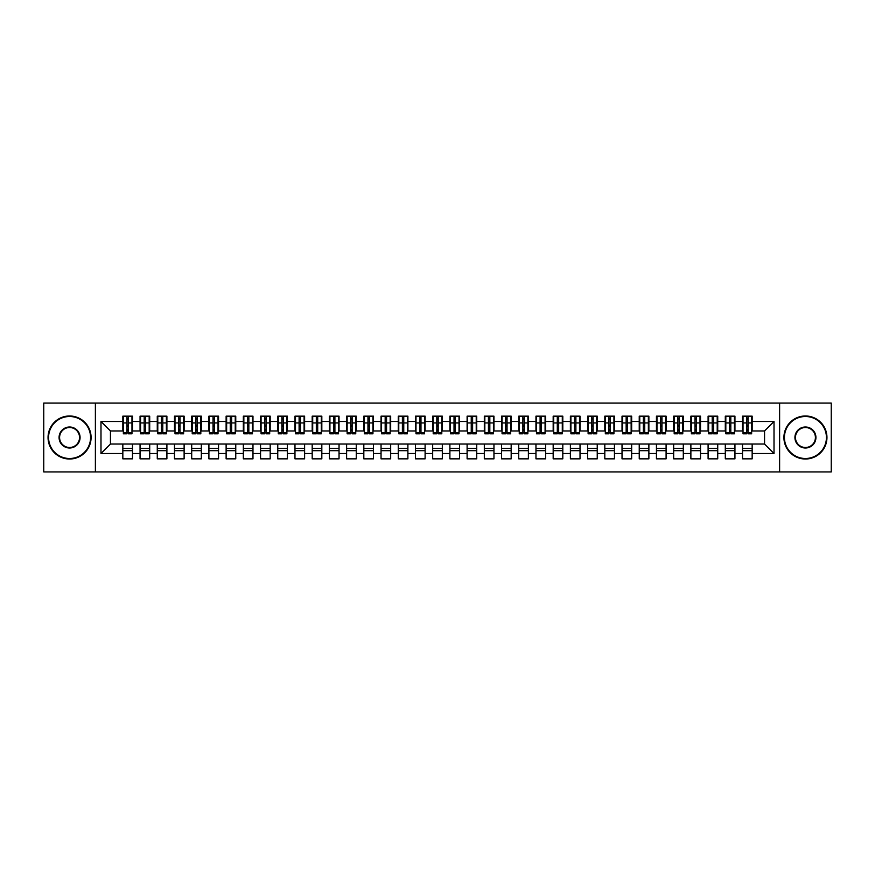 <?xml version="1.0" encoding="UTF-8"?>
<svg xmlns="http://www.w3.org/2000/svg" width="875" height="875" viewBox="0 0 875 875"><rect width="100%" height="100%" fill="white"/><g stroke="black" fill="none" stroke-linecap="round" stroke-linejoin="round"><path stroke-width="1.31" d="M779.614 471.931L831.25 471.931L831.25 403.069L779.614 403.069L779.614 471.931L95.386 471.931L95.386 403.069L43.75 403.069L43.75 471.931L95.386 471.931M746.648 426.573L748.027 426.573L746.648 426.573M752.161 448.427L742.514 448.427M742.514 450.669L752.161 450.669M729.433 426.573L730.811 426.573L729.433 426.573M734.945 448.427L725.298 448.427M725.298 450.669L734.945 450.669M712.217 426.573L713.595 426.573L712.217 426.573M717.73 448.427L708.094 448.427M708.094 450.669L717.73 450.669M695.013 426.573L696.391 426.573L695.013 426.573M700.514 448.427L690.878 448.427M690.878 450.669L700.514 450.669M677.797 426.573L679.175 426.573L677.797 426.573M683.298 448.427L673.662 448.427M673.662 450.669L683.298 450.669M660.581 426.573L661.959 426.573L660.581 426.573M666.094 448.427L656.447 448.427M656.447 450.669L666.094 450.669M643.366 426.573L644.744 426.573L643.366 426.573M648.878 448.427L639.242 448.427M639.242 450.669L648.878 450.669M626.161 426.573L627.528 426.573L626.161 426.573M631.663 448.427L622.027 448.427M622.027 450.669L631.663 450.669M608.945 426.573L610.323 426.573L608.945 426.573M614.447 448.427L604.811 448.427M604.811 450.669L614.447 450.669M591.73 426.573L593.108 426.573L591.73 426.573M597.242 448.427L587.595 448.427M587.595 450.669L597.242 450.669M574.514 426.573L575.892 426.573L574.514 426.573M580.027 448.427L570.391 448.427M570.391 450.669L580.027 450.669M557.298 426.573L558.677 426.573L557.298 426.573M562.811 448.427L553.175 448.427M553.175 450.669L562.811 450.669M540.094 426.573L541.472 426.573L540.094 426.573M545.595 448.427L535.959 448.427M535.959 450.669L545.595 450.669M522.878 426.573L524.256 426.573L522.878 426.573M528.391 448.427L518.744 448.427M518.744 450.669L528.391 450.669M505.662 426.573L507.041 426.573L505.662 426.573M511.175 448.427L501.528 448.427M501.528 450.669L511.175 450.669M488.447 426.573L489.825 426.573L488.447 426.573M493.959 448.427L484.323 448.427M484.323 450.669L493.959 450.669M471.242 426.573L472.609 426.573L471.242 426.573M476.744 448.427L467.108 448.427M467.108 450.669L476.744 450.669M454.027 426.573L455.405 426.573L454.027 426.573M459.528 448.427L449.892 448.427M449.892 450.669L459.528 450.669M436.811 426.573L438.189 426.573L436.811 426.573M442.323 448.427L432.677 448.427M432.677 450.669L442.323 450.669M419.595 426.573L420.973 426.573L419.595 426.573M425.108 448.427L415.472 448.427M415.472 450.669L425.108 450.669M402.391 426.573L403.758 426.573L402.391 426.573M407.892 448.427L398.256 448.427M398.256 450.669L407.892 450.669M385.175 426.573L386.553 426.573L385.175 426.573M390.677 448.427L381.041 448.427M381.041 450.669L390.677 450.669M367.959 426.573L369.338 426.573L367.959 426.573M373.472 448.427L363.825 448.427M363.825 450.669L373.472 450.669M350.744 426.573L352.122 426.573L350.744 426.573M356.256 448.427L346.609 448.427M346.609 450.669L356.256 450.669M333.528 426.573L334.906 426.573L333.528 426.573M339.041 448.427L329.405 448.427M329.405 450.669L339.041 450.669M316.323 426.573L317.702 426.573L316.323 426.573M321.825 448.427L312.189 448.427M312.189 450.669L321.825 450.669M299.108 426.573L300.486 426.573L299.108 426.573M304.609 448.427L294.973 448.427M294.973 450.669L304.609 450.669M281.892 426.573L283.27 426.573L281.892 426.573M287.405 448.427L277.758 448.427M277.758 450.669L287.405 450.669M264.677 426.573L266.055 426.573L264.677 426.573M270.189 448.427L260.553 448.427M260.553 450.669L270.189 450.669M247.472 426.573L248.839 426.573L247.472 426.573M252.973 448.427L243.337 448.427M243.337 450.669L252.973 450.669M230.256 426.573L231.634 426.573L230.256 426.573M235.758 448.427L226.122 448.427M226.122 450.669L235.758 450.669M213.041 426.573L214.419 426.573L213.041 426.573M218.553 448.427L208.906 448.427M208.906 450.669L218.553 450.669M195.825 426.573L197.203 426.573L195.825 426.573M201.338 448.427L191.702 448.427M191.702 450.669L201.338 450.669M178.609 426.573L179.988 426.573L178.609 426.573M184.122 448.427L174.486 448.427M174.486 450.669L184.122 450.669M161.405 426.573L162.783 426.573L161.405 426.573M166.906 448.427L157.27 448.427M157.27 450.669L166.906 450.669M144.189 426.573L145.567 426.573L144.189 426.573M149.702 448.427L140.055 448.427M140.055 450.669L149.702 450.669M779.614 403.069L95.386 403.069M123.364 430.959L110.447 430.959L100.986 421.488L100.986 453.512L122.839 453.512L122.839 458.839L132.486 458.839L132.486 453.512L140.055 453.512L140.055 458.839L149.702 458.839L149.702 453.512L157.27 453.512L157.27 458.839L166.906 458.839L166.906 453.512L174.486 453.512L174.486 458.839L184.122 458.839L184.122 453.512L191.702 453.512L191.702 458.839L201.338 458.839L201.338 453.512L208.906 453.512L208.906 458.839L218.553 458.839L218.553 453.512L226.122 453.512L226.122 458.839L235.758 458.839L235.758 453.512L243.337 453.512L243.337 458.839L252.973 458.839L252.973 453.512L260.553 453.512L260.553 458.839L270.189 458.839L270.189 453.512L277.758 453.512L277.758 458.839L287.405 458.839L287.405 453.512L294.973 453.512L294.973 458.839L304.609 458.839L304.609 453.512L312.189 453.512L312.189 458.839L321.825 458.839L321.825 453.512L329.405 453.512L329.405 458.839L339.041 458.839L339.041 453.512L346.609 453.512L346.609 458.839L356.256 458.839L356.256 453.512L363.825 453.512L363.825 458.839L373.472 458.839L373.472 453.512L381.041 453.512L381.041 458.839L390.677 458.839L390.677 453.512L398.256 453.512L398.256 458.839L407.892 458.839L407.892 453.512L415.472 453.512L415.472 458.839L425.108 458.839L425.108 453.512L432.677 453.512L432.677 458.839L442.323 458.839L442.323 453.512L449.892 453.512L449.892 458.839L459.528 458.839L459.528 453.512L467.108 453.512L467.108 458.839L476.744 458.839L476.744 453.512L484.323 453.512L484.323 458.839L493.959 458.839L493.959 453.512L501.528 453.512L501.528 458.839L511.175 458.839L511.175 453.512L518.744 453.512L518.744 458.839L528.391 458.839L528.391 453.512L535.959 453.512L535.959 458.839L545.595 458.839L545.595 453.512L553.175 453.512L553.175 458.839L562.811 458.839L562.811 453.512L570.391 453.512L570.391 458.839L580.027 458.839L580.027 453.512L587.595 453.512L587.595 458.839L597.242 458.839L597.242 453.512L604.811 453.512L604.811 458.839L614.447 458.839L614.447 453.512L622.027 453.512L622.027 458.839L631.663 458.839L631.663 453.512L639.242 453.512L639.242 458.839L648.878 458.839L648.878 453.512L656.447 453.512L656.447 458.839L666.094 458.839L666.094 453.512L673.662 453.512L673.662 458.839L683.298 458.839L683.298 453.512L690.878 453.512L690.878 458.839L700.514 458.839L700.514 453.512L708.094 453.512L708.094 458.839L717.73 458.839L717.73 453.512L725.298 453.512L725.298 458.839L734.945 458.839L734.945 453.512L742.514 453.512L742.514 458.839L752.161 458.839L752.161 444.041L764.553 444.041L764.553 430.959L751.636 430.959M100.986 421.488L122.839 421.488L122.839 430.959M764.553 430.959L774.014 421.488L752.161 421.488L752.161 416.161L742.514 416.161L742.514 421.488L734.945 421.488L734.945 416.161L725.298 416.161L725.298 421.488L717.73 421.488L717.73 416.161L708.094 416.161L708.094 421.488L700.514 421.488L700.514 416.161L690.878 416.161L690.878 421.488L683.298 421.488L683.298 416.161L673.662 416.161L673.662 421.488L666.094 421.488L666.094 416.161L656.447 416.161L656.447 421.488L648.878 421.488L648.878 416.161L639.242 416.161L639.242 421.488L631.663 421.488L631.663 416.161L622.027 416.161L622.027 421.488L614.447 421.488L614.447 416.161L604.811 416.161L604.811 421.488L597.242 421.488L597.242 416.161L587.595 416.161L587.595 421.488L580.027 421.488L580.027 416.161L570.391 416.161L570.391 421.488L562.811 421.488L562.811 416.161L553.175 416.161L553.175 421.488L545.595 421.488L545.595 416.161L535.959 416.161L535.959 421.488L528.391 421.488L528.391 416.161L518.744 416.161L518.744 421.488L511.175 421.488L511.175 416.161L501.528 416.161L501.528 421.488L493.959 421.488L493.959 416.161L484.323 416.161L484.323 421.488L476.744 421.488L476.744 416.161L467.108 416.161L467.108 421.488L459.528 421.488L459.528 416.161L449.892 416.161L449.892 421.488L442.323 421.488L442.323 416.161L432.677 416.161L432.677 421.488L425.108 421.488L425.108 416.161L415.472 416.161L415.472 421.488L407.892 421.488L407.892 416.161L398.256 416.161L398.256 421.488L390.677 421.488L390.677 416.161L381.041 416.161L381.041 421.488L373.472 421.488L373.472 416.161L363.825 416.161L363.825 421.488L356.256 421.488L356.256 416.161L346.609 416.161L346.609 421.488L339.041 421.488L339.041 416.161L329.405 416.161L329.405 421.488L321.825 421.488L321.825 416.161L312.189 416.161L312.189 421.488L304.609 421.488L304.609 416.161L294.973 416.161L294.973 421.488L287.405 421.488L287.405 416.161L277.758 416.161L277.758 421.488L270.189 421.488L270.189 416.161L260.553 416.161L260.553 421.488L252.973 421.488L252.973 416.161L243.337 416.161L243.337 421.488L235.758 421.488L235.758 416.161L226.122 416.161L226.122 421.488L218.553 421.488L218.553 416.161L208.906 416.161L208.906 421.488L201.338 421.488L201.338 416.161L191.702 416.161L191.702 421.488L184.122 421.488L184.122 416.161L174.486 416.161L174.486 421.488L166.906 421.488L166.906 416.161L157.27 416.161L157.27 421.488L149.702 421.488L149.702 416.161L140.055 416.161L140.055 421.488L132.486 421.488L132.486 416.161L122.839 416.161L122.839 421.488M774.014 421.488L774.014 453.512L752.161 453.512M734.945 453.512L734.945 444.041L752.161 444.041M742.514 453.512L742.514 444.041M752.161 421.488L752.161 430.959M717.73 453.512L717.73 444.041L734.945 444.041M725.298 453.512L725.298 444.041M742.514 421.488L742.514 430.959L734.431 430.959M734.945 421.488L734.945 430.959M700.514 453.512L700.514 444.041L717.73 444.041M708.094 453.512L708.094 444.041M725.298 421.488L725.298 430.959L717.216 430.959M717.73 421.488L717.73 430.959M683.298 453.512L683.298 444.041L700.514 444.041M690.878 453.512L690.878 444.041M708.094 421.488L708.094 430.959L700 430.959M700.514 421.488L700.514 430.959M666.094 453.512L666.094 444.041L683.298 444.041M673.662 453.512L673.662 444.041M690.878 421.488L690.878 430.959L682.784 430.959M683.298 421.488L683.298 430.959M648.878 453.512L648.878 444.041L666.094 444.041M656.447 453.512L656.447 444.041M673.662 421.488L673.662 430.959L665.569 430.959M666.094 421.488L666.094 430.959M631.663 453.512L631.663 444.041L648.878 444.041M639.242 453.512L639.242 444.041M656.447 421.488L656.447 430.959L648.364 430.959M648.878 421.488L648.878 430.959M614.447 453.512L614.447 444.041L631.663 444.041M622.027 453.512L622.027 444.041M639.242 421.488L639.242 430.959L631.148 430.959M631.663 421.488L631.663 430.959M597.242 453.512L597.242 444.041L614.447 444.041M604.811 453.512L604.811 444.041M622.027 421.488L622.027 430.959L613.933 430.959M614.447 421.488L614.447 430.959M580.027 453.512L580.027 444.041L597.242 444.041M587.595 453.512L587.595 444.041M604.811 421.488L604.811 430.959L596.717 430.959M597.242 421.488L597.242 430.959M562.811 453.512L562.811 444.041L580.027 444.041M570.391 453.512L570.391 444.041M587.595 421.488L587.595 430.959L579.513 430.959M580.027 421.488L580.027 430.959M545.595 453.512L545.595 444.041L562.811 444.041M553.175 453.512L553.175 444.041M570.391 421.488L570.391 430.959L562.297 430.959M562.811 421.488L562.811 430.959M528.391 453.512L528.391 444.041L545.595 444.041M535.959 453.512L535.959 444.041M553.175 421.488L553.175 430.959L545.081 430.959M545.595 421.488L545.595 430.959M511.175 453.512L511.175 444.041L528.391 444.041M518.744 453.512L518.744 444.041M535.959 421.488L535.959 430.959L527.866 430.959M528.391 421.488L528.391 430.959M493.959 453.512L493.959 444.041L511.175 444.041M501.528 453.512L501.528 444.041M518.744 421.488L518.744 430.959L510.661 430.959M511.175 421.488L511.175 430.959M476.744 453.512L476.744 444.041L493.959 444.041M484.323 453.512L484.323 444.041M501.528 421.488L501.528 430.959L493.445 430.959M493.959 421.488L493.959 430.959M459.528 453.512L459.528 444.041L476.744 444.041M467.108 453.512L467.108 444.041M484.323 421.488L484.323 430.959L476.23 430.959M476.744 421.488L476.744 430.959M442.323 453.512L442.323 444.041L459.528 444.041M449.892 453.512L449.892 444.041M467.108 421.488L467.108 430.959L459.014 430.959M459.528 421.488L459.528 430.959M425.108 453.512L425.108 444.041L442.323 444.041M432.677 453.512L432.677 444.041M449.892 421.488L449.892 430.959L441.798 430.959M442.323 421.488L442.323 430.959M407.892 453.512L407.892 444.041L425.108 444.041M415.472 453.512L415.472 444.041M432.677 421.488L432.677 430.959L424.594 430.959M425.108 421.488L425.108 430.959M390.677 453.512L390.677 444.041L407.892 444.041M398.256 453.512L398.256 444.041M415.472 421.488L415.472 430.959L407.378 430.959M407.892 421.488L407.892 430.959M373.472 453.512L373.472 444.041L390.677 444.041M381.041 453.512L381.041 444.041M398.256 421.488L398.256 430.959L390.163 430.959M390.677 421.488L390.677 430.959M356.256 453.512L356.256 444.041L373.472 444.041M363.825 453.512L363.825 444.041M381.041 421.488L381.041 430.959L372.947 430.959M373.472 421.488L373.472 430.959M339.041 453.512L339.041 444.041L356.256 444.041M346.609 453.512L346.609 444.041M363.825 421.488L363.825 430.959L355.742 430.959M356.256 421.488L356.256 430.959M321.825 453.512L321.825 444.041L339.041 444.041M329.405 453.512L329.405 444.041M346.609 421.488L346.609 430.959L338.527 430.959M339.041 421.488L339.041 430.959M304.609 453.512L304.609 444.041L321.825 444.041M312.189 453.512L312.189 444.041M329.405 421.488L329.405 430.959L321.311 430.959M321.825 421.488L321.825 430.959M287.405 453.512L287.405 444.041L304.609 444.041M294.973 453.512L294.973 444.041M312.189 421.488L312.189 430.959L304.095 430.959M304.609 421.488L304.609 430.959M270.189 453.512L270.189 444.041L287.405 444.041M277.758 453.512L277.758 444.041M294.973 421.488L294.973 430.959L286.891 430.959M287.405 421.488L287.405 430.959M252.973 453.512L252.973 444.041L270.189 444.041M260.553 453.512L260.553 444.041M277.758 421.488L277.758 430.959L269.675 430.959M270.189 421.488L270.189 430.959M235.758 453.512L235.758 444.041L252.973 444.041M243.337 453.512L243.337 444.041M260.553 421.488L260.553 430.959L252.459 430.959M252.973 421.488L252.973 430.959M218.553 453.512L218.553 444.041L235.758 444.041M226.122 453.512L226.122 444.041M243.337 421.488L243.337 430.959L235.244 430.959M235.758 421.488L235.758 430.959M201.338 453.512L201.338 444.041L218.553 444.041M208.906 453.512L208.906 444.041M226.122 421.488L226.122 430.959L218.028 430.959M218.553 421.488L218.553 430.959M184.122 453.512L184.122 444.041L201.338 444.041M191.702 453.512L191.702 444.041M208.906 421.488L208.906 430.959L200.823 430.959M201.338 421.488L201.338 430.959M166.906 453.512L166.906 444.041L184.122 444.041M174.486 453.512L174.486 444.041M191.702 421.488L191.702 430.959L183.608 430.959M184.122 421.488L184.122 430.959M149.702 453.512L149.702 444.041L166.906 444.041M157.27 453.512L157.27 444.041M174.486 421.488L174.486 430.959L166.392 430.959M166.906 421.488L166.906 430.959M132.486 453.512L132.486 444.041L149.702 444.041M140.055 453.512L140.055 444.041M157.27 421.488L157.27 430.959L149.177 430.959M149.702 421.488L149.702 430.959M126.973 426.573L128.352 426.573L126.973 426.573M132.486 448.427L122.839 448.427M122.839 450.669L132.486 450.669M100.986 453.512L110.447 444.041L132.486 444.041M122.839 453.512L122.839 444.041M140.055 421.488L140.055 430.959L131.972 430.959M132.486 421.488L132.486 430.959M110.447 430.959L110.447 444.041M774.014 453.512L764.553 444.041M123.364 416.325L131.972 416.325L123.364 416.325L123.364 433.803L126.973 433.803L126.973 416.391L131.972 416.413L131.972 433.803L128.352 433.803L128.352 416.413M126.973 418.633L128.352 418.633M126.973 432.348L128.352 432.348M128.352 430.194L126.973 430.194M126.973 429.341L128.352 429.341M140.569 416.325L149.177 416.325L140.569 416.325L140.569 433.803L144.189 433.803L144.189 416.391L149.177 416.413L149.177 433.803L145.567 433.803L145.567 416.413M144.189 418.633L145.567 418.633M144.189 432.348L145.567 432.348M145.567 430.194L144.189 430.194M144.189 429.341L145.567 429.341M157.784 416.325L166.392 416.325L157.784 416.325L157.784 433.803L161.405 433.803L161.405 416.391L166.392 416.413L166.392 433.803L162.783 433.803L162.783 416.413M161.405 418.633L162.783 418.633M161.405 432.348L162.783 432.348M162.783 430.194L161.405 430.194M161.405 429.341L162.783 429.341M175 416.325L183.608 416.325L175 416.325L175 433.803L178.609 433.803L178.609 416.391L183.608 416.413L183.608 433.803L179.988 433.803L179.988 416.413M178.609 418.633L179.988 418.633M178.609 432.348L179.988 432.348M179.988 430.194L178.609 430.194M178.609 429.341L179.988 429.341M192.216 416.325L200.823 416.325L192.216 416.325L192.216 433.803L195.825 433.803L195.825 416.391L200.823 416.413L200.823 433.803L197.203 433.803L197.203 416.413M195.825 418.633L197.203 418.633M195.825 432.348L197.203 432.348M197.203 430.194L195.825 430.194M195.825 429.341L197.203 429.341M69.573 416.5A21 21 0 0 0 48.573 437.5A21 21 0 0 0 69.573 458.5A21 21 0 0 0 90.573 437.5A21 21 0 0 0 69.573 416.5M69.573 459.014A21.514 21.514 0 0 1 48.048 437.5A21.514 21.514 0 0 1 69.573 415.986A21.514 21.514 0 0 1 91.088 437.5A21.514 21.514 0 0 1 69.573 459.014M69.573 427A10.5 10.5 0 0 1 80.073 437.5A10.5 10.5 0 0 1 69.573 448A10.5 10.5 0 0 1 59.073 437.5A10.5 10.5 0 0 1 69.573 427M69.573 447.486A9.986 9.986 0 0 0 79.548 437.5A9.986 9.986 0 0 0 69.573 427.514A9.986 9.986 0 0 0 59.587 437.5A9.986 9.986 0 0 0 69.573 447.486M805.427 416.5A21 21 0 0 0 784.427 437.5A21 21 0 0 0 805.427 458.5A21 21 0 0 0 826.427 437.5A21 21 0 0 0 805.427 416.5M805.427 459.014A21.514 21.514 0 0 1 783.913 437.5A21.514 21.514 0 0 1 805.427 415.986A21.514 21.514 0 0 1 826.952 437.5A21.514 21.514 0 0 1 805.427 459.014M805.427 427A10.5 10.5 0 0 1 815.927 437.5A10.5 10.5 0 0 1 805.427 448A10.5 10.5 0 0 1 794.927 437.5A10.5 10.5 0 0 1 805.427 427M805.427 447.486A9.986 9.986 0 0 0 815.413 437.5A9.986 9.986 0 0 0 805.427 427.514A9.986 9.986 0 0 0 795.452 437.5A9.986 9.986 0 0 0 805.427 447.486M209.431 416.325L218.028 416.325L209.431 416.325L209.431 433.803L213.041 433.803L213.041 416.391L218.028 416.413L218.028 433.803L214.419 433.803L214.419 416.413M213.041 418.633L214.419 418.633M213.041 432.348L214.419 432.348M214.419 430.194L213.041 430.194M213.041 429.341L214.419 429.341M226.636 416.325L235.244 416.325L226.636 416.325L226.636 433.803L230.256 433.803L230.256 416.391L235.244 416.413L235.244 433.803L231.634 433.803L231.634 416.413M230.256 418.633L231.634 418.633M230.256 432.348L231.634 432.348M231.634 430.194L230.256 430.194M230.256 429.341L231.634 429.341M243.852 416.325L252.459 416.325L243.852 416.325L243.852 433.803L247.472 433.803L247.472 416.391L252.459 416.413L252.459 433.803L248.839 433.803L248.839 416.413M247.472 418.633L248.839 418.633M247.472 432.348L248.839 432.348M248.839 430.194L247.472 430.194M247.472 429.341L248.839 429.341M261.067 416.325L269.675 416.325L261.067 416.325L261.067 433.803L264.677 433.803L264.677 416.391L269.675 416.413L269.675 433.803L266.055 433.803L266.055 416.413M264.677 418.633L266.055 418.633M264.677 432.348L266.055 432.348M266.055 430.194L264.677 430.194M264.677 429.341L266.055 429.341M278.283 416.325L286.891 416.325L278.283 416.325L278.283 433.803L281.892 433.803L281.892 416.391L286.891 416.413L286.891 433.803L283.27 433.803L283.27 416.413M281.892 418.633L283.27 418.633M281.892 432.348L283.27 432.348M283.27 430.194L281.892 430.194M281.892 429.341L283.27 429.341M295.488 416.325L304.095 416.325L295.488 416.325L295.488 433.803L299.108 433.803L299.108 416.391L304.095 416.413L304.095 433.803L300.486 433.803L300.486 416.413M299.108 418.633L300.486 418.633M299.108 432.348L300.486 432.348M300.486 430.194L299.108 430.194M299.108 429.341L300.486 429.341M312.703 416.325L321.311 416.325L312.703 416.325L312.703 433.803L316.323 433.803L316.323 416.391L321.311 416.413L321.311 433.803L317.702 433.803L317.702 416.413M316.323 418.633L317.702 418.633M316.323 432.348L317.702 432.348M317.702 430.194L316.323 430.194M316.323 429.341L317.702 429.341M329.919 416.325L338.527 416.325L329.919 416.325L329.919 433.803L333.528 433.803L333.528 416.391L338.527 416.413L338.527 433.803L334.906 433.803L334.906 416.413M333.528 418.633L334.906 418.633M333.528 432.348L334.906 432.348M334.906 430.194L333.528 430.194M333.528 429.341L334.906 429.341M347.134 416.325L355.742 416.325L347.134 416.325L347.134 433.803L350.744 433.803L350.744 416.391L355.742 416.413L355.742 433.803L352.122 433.803L352.122 416.413M350.744 418.633L352.122 418.633M350.744 432.348L352.122 432.348M352.122 430.194L350.744 430.194M350.744 429.341L352.122 429.341M364.339 416.325L372.947 416.325L364.339 416.325L364.339 433.803L367.959 433.803L367.959 416.391L372.947 416.413L372.947 433.803L369.338 433.803L369.338 416.413M367.959 418.633L369.338 418.633M367.959 432.348L369.338 432.348M369.338 430.194L367.959 430.194M367.959 429.341L369.338 429.341M381.555 416.325L390.163 416.325L381.555 416.325L381.555 433.803L385.175 433.803L385.175 416.391L390.163 416.413L390.163 433.803L386.553 433.803L386.553 416.413M385.175 418.633L386.553 418.633M385.175 432.348L386.553 432.348M386.553 430.194L385.175 430.194M385.175 429.341L386.553 429.341M398.77 416.325L407.378 416.325L398.77 416.325L398.77 433.803L402.391 433.803L402.391 416.391L407.378 416.413L407.378 433.803L403.758 433.803L403.758 416.413M402.391 418.633L403.758 418.633M402.391 432.348L403.758 432.348M403.758 430.194L402.391 430.194M402.391 429.341L403.758 429.341M415.986 416.325L424.594 416.325L415.986 416.325L415.986 433.803L419.595 433.803L419.595 416.391L424.594 416.413L424.594 433.803L420.973 433.803L420.973 416.413M419.595 418.633L420.973 418.633M419.595 432.348L420.973 432.348M420.973 430.194L419.595 430.194M419.595 429.341L420.973 429.341M433.202 416.325L441.798 416.325L433.202 416.325L433.202 433.803L436.811 433.803L436.811 416.391L441.798 416.413L441.798 433.803L438.189 433.803L438.189 416.413M436.811 418.633L438.189 418.633M436.811 432.348L438.189 432.348M438.189 430.194L436.811 430.194M436.811 429.341L438.189 429.341M450.406 416.325L459.014 416.325L450.406 416.325L450.406 433.803L454.027 433.803L454.027 416.391L459.014 416.413L459.014 433.803L455.405 433.803L455.405 416.413M454.027 418.633L455.405 418.633M454.027 432.348L455.405 432.348M455.405 430.194L454.027 430.194M454.027 429.341L455.405 429.341M467.622 416.325L476.23 416.325L467.622 416.325L467.622 433.803L471.242 433.803L471.242 416.391L476.23 416.413L476.23 433.803L472.609 433.803L472.609 416.413M471.242 418.633L472.609 418.633M471.242 432.348L472.609 432.348M472.609 430.194L471.242 430.194M471.242 429.341L472.609 429.341M484.837 416.325L493.445 416.325L484.837 416.325L484.837 433.803L488.447 433.803L488.447 416.391L493.445 416.413L493.445 433.803L489.825 433.803L489.825 416.413M488.447 418.633L489.825 418.633M488.447 432.348L489.825 432.348M489.825 430.194L488.447 430.194M488.447 429.341L489.825 429.341M502.053 416.325L510.661 416.325L502.053 416.325L502.053 433.803L505.662 433.803L505.662 416.391L510.661 416.413L510.661 433.803L507.041 433.803L507.041 416.413M505.662 418.633L507.041 418.633M505.662 432.348L507.041 432.348M507.041 430.194L505.662 430.194M505.662 429.341L507.041 429.341M519.258 416.325L527.866 416.325L519.258 416.325L519.258 433.803L522.878 433.803L522.878 416.391L527.866 416.413L527.866 433.803L524.256 433.803L524.256 416.413M522.878 418.633L524.256 418.633M522.878 432.348L524.256 432.348M524.256 430.194L522.878 430.194M522.878 429.341L524.256 429.341M536.473 416.325L545.081 416.325L536.473 416.325L536.473 433.803L540.094 433.803L540.094 416.391L545.081 416.413L545.081 433.803L541.472 433.803L541.472 416.413M540.094 418.633L541.472 418.633M540.094 432.348L541.472 432.348M541.472 430.194L540.094 430.194M540.094 429.341L541.472 429.341M553.689 416.325L562.297 416.325L553.689 416.325L553.689 433.803L557.298 433.803L557.298 416.391L562.297 416.413L562.297 433.803L558.677 433.803L558.677 416.413M557.298 418.633L558.677 418.633M557.298 432.348L558.677 432.348M558.677 430.194L557.298 430.194M557.298 429.341L558.677 429.341M570.905 416.325L579.513 416.325L570.905 416.325L570.905 433.803L574.514 433.803L574.514 416.391L579.513 416.413L579.513 433.803L575.892 433.803L575.892 416.413M574.514 418.633L575.892 418.633M574.514 432.348L575.892 432.348M575.892 430.194L574.514 430.194M574.514 429.341L575.892 429.341M588.109 416.325L596.717 416.325L588.109 416.325L588.109 433.803L591.73 433.803L591.73 416.391L596.717 416.413L596.717 433.803L593.108 433.803L593.108 416.413M591.73 418.633L593.108 418.633M591.73 432.348L593.108 432.348M593.108 430.194L591.73 430.194M591.73 429.341L593.108 429.341M605.325 416.325L613.933 416.325L605.325 416.325L605.325 433.803L608.945 433.803L608.945 416.391L613.933 416.413L613.933 433.803L610.323 433.803L610.323 416.413M608.945 418.633L610.323 418.633M608.945 432.348L610.323 432.348M610.323 430.194L608.945 430.194M608.945 429.341L610.323 429.341M622.541 416.325L631.148 416.325L622.541 416.325L622.541 433.803L626.161 433.803L626.161 416.391L631.148 416.413L631.148 433.803L627.528 433.803L627.528 416.413M626.161 418.633L627.528 418.633M626.161 432.348L627.528 432.348M627.528 430.194L626.161 430.194M626.161 429.341L627.528 429.341M639.756 416.325L648.364 416.325L639.756 416.325L639.756 433.803L643.366 433.803L643.366 416.391L648.364 416.413L648.364 433.803L644.744 433.803L644.744 416.413M643.366 418.633L644.744 418.633M643.366 432.348L644.744 432.348M644.744 430.194L643.366 430.194M643.366 429.341L644.744 429.341M656.972 416.325L665.569 416.325L656.972 416.325L656.972 433.803L660.581 433.803L660.581 416.391L665.569 416.413L665.569 433.803L661.959 433.803L661.959 416.413M660.581 418.633L661.959 418.633M660.581 432.348L661.959 432.348M661.959 430.194L660.581 430.194M660.581 429.341L661.959 429.341M674.177 416.325L682.784 416.325L674.177 416.325L674.177 433.803L677.797 433.803L677.797 416.391L682.784 416.413L682.784 433.803L679.175 433.803L679.175 416.413M677.797 418.633L679.175 418.633M677.797 432.348L679.175 432.348M679.175 430.194L677.797 430.194M677.797 429.341L679.175 429.341M691.392 416.325L700 416.325L691.392 416.325L691.392 433.803L695.013 433.803L695.013 416.391L700 416.413L700 433.803L696.391 433.803L696.391 416.413M695.013 418.633L696.391 418.633M695.013 432.348L696.391 432.348M696.391 430.194L695.013 430.194M695.013 429.341L696.391 429.341M708.608 416.325L717.216 416.325L708.608 416.325L708.608 433.803L712.217 433.803L712.217 416.391L717.216 416.413L717.216 433.803L713.595 433.803L713.595 416.413M712.217 418.633L713.595 418.633M712.217 432.348L713.595 432.348M713.595 430.194L712.217 430.194M712.217 429.341L713.595 429.341M725.823 416.325L734.431 416.325L725.823 416.325L725.823 433.803L729.433 433.803L729.433 416.391L734.431 416.413L734.431 433.803L730.811 433.803L730.811 416.413M729.433 418.633L730.811 418.633M729.433 432.348L730.811 432.348M730.811 430.194L729.433 430.194M729.433 429.341L730.811 429.341M743.028 416.325L751.636 416.325L743.028 416.325L743.028 433.803L746.648 433.803L746.648 416.391L751.636 416.413L751.636 433.803L748.027 433.803L748.027 416.413M746.648 418.633L748.027 418.633M746.648 432.348L748.027 432.348M748.027 430.194L746.648 430.194M746.648 429.341L748.027 429.341M123.364 416.413L126.973 416.413M128.352 432.622L131.972 432.622M128.352 422.931L131.972 422.931M123.364 432.622L126.973 432.622M123.364 422.931L126.973 422.931M126.973 425.261L128.352 425.261M126.973 419.081L128.352 419.081M140.569 416.413L144.189 416.413M145.567 432.622L149.177 432.622M145.567 422.931L149.177 422.931M140.569 432.622L144.189 432.622M140.569 422.931L144.189 422.931M144.189 425.261L145.567 425.261M144.189 419.081L145.567 419.081M157.784 416.413L161.405 416.413M162.783 432.622L166.392 432.622M162.783 422.931L166.392 422.931M157.784 432.622L161.405 432.622M157.784 422.931L161.405 422.931M161.405 425.261L162.783 425.261M161.405 419.081L162.783 419.081M175 416.413L178.609 416.413M179.988 432.622L183.608 432.622M179.988 422.931L183.608 422.931M175 432.622L178.609 432.622M175 422.931L178.609 422.931M178.609 425.261L179.988 425.261M178.609 419.081L179.988 419.081M192.216 416.413L195.825 416.413M197.203 432.622L200.823 432.622M197.203 422.931L200.823 422.931M192.216 432.622L195.825 432.622M192.216 422.931L195.825 422.931M195.825 425.261L197.203 425.261M195.825 419.081L197.203 419.081M209.431 416.413L213.041 416.413M214.419 432.622L218.028 432.622M214.419 422.931L218.028 422.931M209.431 432.622L213.041 432.622M209.431 422.931L213.041 422.931M213.041 425.261L214.419 425.261M213.041 419.081L214.419 419.081M226.636 416.413L230.256 416.413M231.634 432.622L235.244 432.622M231.634 422.931L235.244 422.931M226.636 432.622L230.256 432.622M226.636 422.931L230.256 422.931M230.256 425.261L231.634 425.261M230.256 419.081L231.634 419.081M243.852 416.413L247.472 416.413M248.839 432.622L252.459 432.622M248.839 422.931L252.459 422.931M243.852 432.622L247.472 432.622M243.852 422.931L247.472 422.931M247.472 425.261L248.839 425.261M247.472 419.081L248.839 419.081M261.067 416.413L264.677 416.413M266.055 432.622L269.675 432.622M266.055 422.931L269.675 422.931M261.067 432.622L264.677 432.622M261.067 422.931L264.677 422.931M264.677 425.261L266.055 425.261M264.677 419.081L266.055 419.081M278.283 416.413L281.892 416.413M283.27 432.622L286.891 432.622M283.27 422.931L286.891 422.931M278.283 432.622L281.892 432.622M278.283 422.931L281.892 422.931M281.892 425.261L283.27 425.261M281.892 419.081L283.27 419.081M295.488 416.413L299.108 416.413M300.486 432.622L304.095 432.622M300.486 422.931L304.095 422.931M295.488 432.622L299.108 432.622M295.488 422.931L299.108 422.931M299.108 425.261L300.486 425.261M299.108 419.081L300.486 419.081M312.703 416.413L316.323 416.413M317.702 432.622L321.311 432.622M317.702 422.931L321.311 422.931M312.703 432.622L316.323 432.622M312.703 422.931L316.323 422.931M316.323 425.261L317.702 425.261M316.323 419.081L317.702 419.081M329.919 416.413L333.528 416.413M334.906 432.622L338.527 432.622M334.906 422.931L338.527 422.931M329.919 432.622L333.528 432.622M329.919 422.931L333.528 422.931M333.528 425.261L334.906 425.261M333.528 419.081L334.906 419.081M347.134 416.413L350.744 416.413M352.122 432.622L355.742 432.622M352.122 422.931L355.742 422.931M347.134 432.622L350.744 432.622M347.134 422.931L350.744 422.931M350.744 425.261L352.122 425.261M350.744 419.081L352.122 419.081M364.339 416.413L367.959 416.413M369.338 432.622L372.947 432.622M369.338 422.931L372.947 422.931M364.339 432.622L367.959 432.622M364.339 422.931L367.959 422.931M367.959 425.261L369.338 425.261M367.959 419.081L369.338 419.081M381.555 416.413L385.175 416.413M386.553 432.622L390.163 432.622M386.553 422.931L390.163 422.931M381.555 432.622L385.175 432.622M381.555 422.931L385.175 422.931M385.175 425.261L386.553 425.261M385.175 419.081L386.553 419.081M398.77 416.413L402.391 416.413M403.758 432.622L407.378 432.622M403.758 422.931L407.378 422.931M398.77 432.622L402.391 432.622M398.77 422.931L402.391 422.931M402.391 425.261L403.758 425.261M402.391 419.081L403.758 419.081M415.986 416.413L419.595 416.413M420.973 432.622L424.594 432.622M420.973 422.931L424.594 422.931M415.986 432.622L419.595 432.622M415.986 422.931L419.595 422.931M419.595 425.261L420.973 425.261M419.595 419.081L420.973 419.081M433.202 416.413L436.811 416.413M438.189 432.622L441.798 432.622M438.189 422.931L441.798 422.931M433.202 432.622L436.811 432.622M433.202 422.931L436.811 422.931M436.811 425.261L438.189 425.261M436.811 419.081L438.189 419.081M450.406 416.413L454.027 416.413M455.405 432.622L459.014 432.622M455.405 422.931L459.014 422.931M450.406 432.622L454.027 432.622M450.406 422.931L454.027 422.931M454.027 425.261L455.405 425.261M454.027 419.081L455.405 419.081M467.622 416.413L471.242 416.413M472.609 432.622L476.23 432.622M472.609 422.931L476.23 422.931M467.622 432.622L471.242 432.622M467.622 422.931L471.242 422.931M471.242 425.261L472.609 425.261M471.242 419.081L472.609 419.081M484.837 416.413L488.447 416.413M489.825 432.622L493.445 432.622M489.825 422.931L493.445 422.931M484.837 432.622L488.447 432.622M484.837 422.931L488.447 422.931M488.447 425.261L489.825 425.261M488.447 419.081L489.825 419.081M502.053 416.413L505.662 416.413M507.041 432.622L510.661 432.622M507.041 422.931L510.661 422.931M502.053 432.622L505.662 432.622M502.053 422.931L505.662 422.931M505.662 425.261L507.041 425.261M505.662 419.081L507.041 419.081M519.258 416.413L522.878 416.413M524.256 432.622L527.866 432.622M524.256 422.931L527.866 422.931M519.258 432.622L522.878 432.622M519.258 422.931L522.878 422.931M522.878 425.261L524.256 425.261M522.878 419.081L524.256 419.081M536.473 416.413L540.094 416.413M541.472 432.622L545.081 432.622M541.472 422.931L545.081 422.931M536.473 432.622L540.094 432.622M536.473 422.931L540.094 422.931M540.094 425.261L541.472 425.261M540.094 419.081L541.472 419.081M553.689 416.413L557.298 416.413M558.677 432.622L562.297 432.622M558.677 422.931L562.297 422.931M553.689 432.622L557.298 432.622M553.689 422.931L557.298 422.931M557.298 425.261L558.677 425.261M557.298 419.081L558.677 419.081M570.905 416.413L574.514 416.413M575.892 432.622L579.513 432.622M575.892 422.931L579.513 422.931M570.905 432.622L574.514 432.622M570.905 422.931L574.514 422.931M574.514 425.261L575.892 425.261M574.514 419.081L575.892 419.081M588.109 416.413L591.73 416.413M593.108 432.622L596.717 432.622M593.108 422.931L596.717 422.931M588.109 432.622L591.73 432.622M588.109 422.931L591.73 422.931M591.73 425.261L593.108 425.261M591.73 419.081L593.108 419.081M605.325 416.413L608.945 416.413M610.323 432.622L613.933 432.622M610.323 422.931L613.933 422.931M605.325 432.622L608.945 432.622M605.325 422.931L608.945 422.931M608.945 425.261L610.323 425.261M608.945 419.081L610.323 419.081M622.541 416.413L626.161 416.413M627.528 432.622L631.148 432.622M627.528 422.931L631.148 422.931M622.541 432.622L626.161 432.622M622.541 422.931L626.161 422.931M626.161 425.261L627.528 425.261M626.161 419.081L627.528 419.081M639.756 416.413L643.366 416.413M644.744 432.622L648.364 432.622M644.744 422.931L648.364 422.931M639.756 432.622L643.366 432.622M639.756 422.931L643.366 422.931M643.366 425.261L644.744 425.261M643.366 419.081L644.744 419.081M656.972 416.413L660.581 416.413M661.959 432.622L665.569 432.622M661.959 422.931L665.569 422.931M656.972 432.622L660.581 432.622M656.972 422.931L660.581 422.931M660.581 425.261L661.959 425.261M660.581 419.081L661.959 419.081M674.177 416.413L677.797 416.413M679.175 432.622L682.784 432.622M679.175 422.931L682.784 422.931M674.177 432.622L677.797 432.622M674.177 422.931L677.797 422.931M677.797 425.261L679.175 425.261M677.797 419.081L679.175 419.081M691.392 416.413L695.013 416.413M696.391 432.622L700 432.622M696.391 422.931L700 422.931M691.392 432.622L695.013 432.622M691.392 422.931L695.013 422.931M695.013 425.261L696.391 425.261M695.013 419.081L696.391 419.081M708.608 416.413L712.217 416.413M713.595 432.622L717.216 432.622M713.595 422.931L717.216 422.931M708.608 432.622L712.217 432.622M708.608 422.931L712.217 422.931M712.217 425.261L713.595 425.261M712.217 419.081L713.595 419.081M725.823 416.413L729.433 416.413M730.811 432.622L734.431 432.622M730.811 422.931L734.431 422.931M725.823 432.622L729.433 432.622M725.823 422.931L729.433 422.931M729.433 425.261L730.811 425.261M729.433 419.081L730.811 419.081M743.028 416.413L746.648 416.413M748.027 432.622L751.636 432.622M748.027 422.931L751.636 422.931M743.028 432.622L746.648 432.622M743.028 422.931L746.648 422.931M746.648 425.261L748.027 425.261M746.648 419.081L748.027 419.081"/></g></svg>

